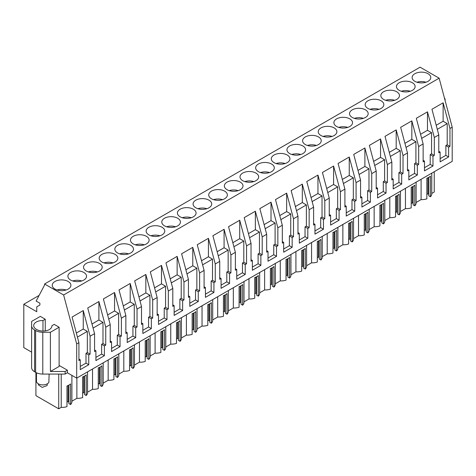 <?xml version="1.0" encoding="UTF-8"?>
<svg xmlns="http://www.w3.org/2000/svg" width="476" height="476" viewBox="0 0 476 476"><rect width="100%" height="100%" fill="white"/><g stroke="black" fill="none" stroke-linecap="round" stroke-linejoin="round"><path stroke-width="0.71" d="M31.624 352.133L23.8 347.617L23.8 304.253L36.765 311.738L36.765 306.836L39.895 305.027L39.895 303.218L36.14 301.052L44.583 285.023L44.583 283.988L420.094 67.187L439.14 78.183L452.2 127.163L452.2 161.346L76.684 378.146L76.684 343.964L78.921 342.678L72.078 317.028L83.258 310.578L83.258 329.029L76.344 333.022M34.587 329.939L34.587 371.756A10.115 5.843 180 0 1 31.624 367.627L31.624 325.81A10.115 5.843 0 0 0 34.587 329.939L35.635 330.546A10.115 5.843 0 0 0 42.786 332.26L42.786 374.071L65.153 374.071L67.39 372.779L76.684 378.146M42.786 374.071A10.115 5.843 180 0 1 35.635 372.357L35.635 330.546M34.587 371.756L35.635 372.357M434.237 171.717L434.237 192.012L431.762 193.44M431.762 173.145L431.762 193.916A9.871 5.7 180 0 1 430.423 196.778L430.423 176.132A9.871 5.7 180 0 1 426.847 178.197L426.847 198.843A9.871 5.7 180 0 1 421.093 199.599L416.113 202.473M416.113 182.177L416.113 202.949A9.871 5.7 180 0 1 414.78 205.816L413.126 204.858L413.126 186.39M413.126 203.311L412.281 202.824L411.204 203.442M414.78 205.816L414.78 185.164A9.871 5.7 180 0 1 411.204 187.229L411.204 207.881A9.871 5.7 180 0 1 405.445 208.631L400.471 211.505M400.471 191.215L400.471 211.987A9.871 5.7 180 0 1 399.132 214.849L397.484 213.897L397.484 195.422M397.484 212.344L396.633 211.856L395.556 212.475M399.132 214.849L399.132 194.202A9.871 5.7 180 0 1 395.556 196.267L395.556 216.913A9.871 5.7 180 0 1 389.802 217.663L384.822 220.537M384.822 200.247L384.822 221.019A9.871 5.7 180 0 1 383.483 223.881L381.835 222.929L381.835 204.454M381.835 221.382L380.984 220.888L379.907 221.513M383.483 223.881L383.483 203.234A9.871 5.7 180 0 1 379.907 205.299L379.907 225.945A9.871 5.7 180 0 1 374.154 226.701L369.174 229.575M369.174 209.279L369.174 230.051A9.871 5.7 180 0 1 367.841 232.913L366.187 231.961L366.187 213.486M366.187 230.414L365.342 229.92L364.265 230.545M367.841 232.913L367.841 212.266A9.871 5.7 180 0 1 364.265 214.331L364.265 234.977A9.871 5.7 180 0 1 358.505 235.733L353.531 238.607M353.531 218.311L353.531 239.083A9.871 5.7 180 0 1 352.192 241.945L350.544 240.993L350.544 222.518M350.544 239.446L349.693 238.958L348.616 239.577M352.192 241.945L352.192 221.298A9.871 5.7 180 0 1 348.616 223.363L348.616 244.01A9.871 5.7 180 0 1 342.863 244.765L337.883 247.639M337.883 227.344L337.883 248.121A9.871 5.7 180 0 1 336.544 250.983L334.896 250.031L334.896 231.556M334.896 248.478L334.045 247.99L332.968 248.609M336.544 250.983L336.544 230.33A9.871 5.7 180 0 1 332.968 232.395L332.968 253.048A9.871 5.7 180 0 1 327.214 253.797L322.234 256.671M322.234 236.382L322.234 257.153A9.871 5.7 180 0 1 320.901 260.015L319.247 259.063L319.247 240.588M319.247 257.516L318.402 257.022L317.325 257.647M320.901 260.015L320.901 239.368A9.871 5.7 180 0 1 317.325 241.433L317.325 262.08A9.871 5.7 180 0 1 311.566 262.829L306.592 265.709M306.592 245.414L306.592 266.185A9.871 5.7 180 0 1 305.253 269.047L303.605 268.095L303.605 249.62M303.605 266.548L302.754 266.054L301.677 266.679M305.253 269.047L305.253 248.401A9.871 5.7 180 0 1 301.677 250.465L301.677 271.112A9.871 5.7 180 0 1 295.923 271.867L290.943 274.741M290.943 254.446L290.943 275.217A9.871 5.7 180 0 1 289.604 278.079L287.956 277.127L287.956 258.652M287.956 275.58L287.105 275.092L286.028 275.711M289.604 278.079L289.604 257.433A9.871 5.7 180 0 1 286.028 259.497L286.028 280.144A9.871 5.7 180 0 1 280.275 280.899L275.295 283.773M275.295 263.478L275.295 284.249A9.871 5.7 180 0 1 273.962 287.117L272.308 286.159L272.308 267.685M272.308 284.612L271.463 284.124L270.386 284.743M273.962 287.117L273.962 266.465A9.871 5.7 180 0 1 270.386 268.529L270.386 289.182A9.871 5.7 180 0 1 264.626 289.932L259.652 292.805M259.652 272.516L259.652 293.287A9.871 5.7 180 0 1 258.313 296.149L256.665 295.197L256.665 276.723M256.665 293.644L255.814 293.156L254.737 293.775M258.313 296.149L258.313 275.503A9.871 5.7 180 0 1 254.737 277.567L254.737 298.214A9.871 5.7 180 0 1 248.984 298.964L244.004 301.838M244.004 281.548L244.004 302.32A9.871 5.7 180 0 1 242.665 305.181L241.017 304.229L241.017 285.755M241.017 302.682L240.166 302.189L239.089 302.813M242.665 305.181L242.665 284.535A9.871 5.7 180 0 1 239.089 286.6L239.089 307.246A9.871 5.7 180 0 1 233.335 307.996L228.355 310.876M228.355 290.58L228.355 311.352A9.871 5.7 180 0 1 227.022 314.214L225.368 313.262L225.368 294.787M225.368 311.715L224.523 311.221L223.446 311.845M227.022 314.214L227.022 293.567A9.871 5.7 180 0 1 223.446 295.632L223.446 316.278A9.871 5.7 180 0 1 217.693 317.034L212.712 319.908M212.712 299.612L212.712 320.384A9.871 5.7 180 0 1 211.374 323.246L209.726 322.294L209.726 303.819M209.726 320.747L208.875 320.259L207.798 320.878M211.374 323.246L211.374 302.599A9.871 5.7 180 0 1 207.798 304.664L207.798 325.31A9.871 5.7 180 0 1 202.044 326.066L197.064 328.94M197.064 308.644L197.064 329.422A9.871 5.7 180 0 1 195.731 332.284L194.077 331.332L194.077 312.857M194.077 329.779L193.226 329.291L192.149 329.91M195.731 332.284L195.731 311.631A9.871 5.7 180 0 1 192.149 313.696L192.149 334.348A9.871 5.7 180 0 1 186.396 335.098L181.415 337.972M181.415 317.682L181.415 338.454A9.871 5.7 180 0 1 180.083 341.316L178.435 340.364L178.435 321.889M178.435 338.811L177.584 338.323L176.507 338.948M180.083 341.316L180.083 320.669A9.871 5.7 180 0 1 176.507 322.734L176.507 343.38A9.871 5.7 180 0 1 170.753 344.13L165.773 347.01M165.773 326.714L165.773 347.486A9.871 5.7 180 0 1 164.434 350.348L162.786 349.396L162.786 330.921M162.786 347.849L161.935 347.355L160.858 347.98M164.434 350.348L164.434 329.701A9.871 5.7 180 0 1 160.858 331.766L160.858 352.413A9.871 5.7 180 0 1 155.105 353.168L150.124 356.042M150.124 335.747L150.124 356.518A9.871 5.7 180 0 1 148.792 359.38L147.138 358.428L147.138 339.953M147.138 356.881L146.287 356.393L145.21 357.012M148.792 359.38L148.792 338.733A9.871 5.7 180 0 1 145.21 340.798L145.21 361.445A9.871 5.7 180 0 1 139.456 362.2L134.476 365.074M134.476 344.779L134.476 365.55A9.871 5.7 180 0 1 133.143 368.418L131.495 367.46L131.495 348.985M131.495 365.913L130.644 365.425L129.567 366.044M133.143 368.418L133.143 347.766A9.871 5.7 180 0 1 129.567 349.83L129.567 370.483A9.871 5.7 180 0 1 123.814 371.232L118.833 374.106M118.833 353.817L118.833 374.588A9.871 5.7 180 0 1 117.495 377.45L115.846 376.498L115.846 358.023M115.846 374.945L114.996 374.457L113.919 375.076M117.495 377.45L117.495 356.798A9.871 5.7 180 0 1 113.919 358.862L113.919 379.515A9.871 5.7 180 0 1 108.165 380.264L103.185 383.138M103.185 362.849L103.185 383.62A9.871 5.7 180 0 1 101.852 386.482L100.198 385.53L100.198 367.055M100.198 383.983L99.347 383.489L98.276 384.114M101.852 386.482L101.852 365.836A9.871 5.7 180 0 1 98.276 367.9L98.276 388.547A9.871 5.7 180 0 1 92.517 389.297L87.536 392.176M87.536 371.881L87.536 392.652A9.871 5.7 180 0 1 86.204 395.514L84.555 394.562L84.555 376.088M84.555 393.015L83.705 392.522L82.628 393.146M86.204 395.514L86.204 374.868A9.871 5.7 180 0 1 82.628 376.933L82.628 397.579A9.871 5.7 180 0 1 76.874 398.335L71.894 401.208M71.894 375.38L71.894 401.685A9.871 5.7 180 0 1 70.555 404.546L68.907 403.594L68.907 385.12M68.907 402.047L68.056 401.56L66.979 402.178M70.555 404.546L70.555 383.9A9.871 5.7 180 0 1 66.979 385.965L66.979 406.611A9.871 5.7 180 0 1 61.226 407.367L58.721 408.813L58.721 374.071M35.92 372.518L35.92 395.651L58.721 408.813M428.775 177.352L428.775 195.826L430.423 196.778M428.775 194.279L427.924 193.791L426.847 194.41M444.34 97.687A10.115 5.843 180 0 1 445.137 99.96L445.137 100.68M452.2 127.163L449.963 128.455L443.126 102.81L443.126 121.261L436.212 125.253M78.921 342.678L78.921 360.594L80.26 359.82L80.26 369.632L88.756 364.723L88.756 354.917L90.095 354.144L90.095 336.223L94.569 333.64L94.569 351.562L95.908 350.788L95.908 360.594L104.399 355.691L104.399 345.885L105.743 345.112L105.743 327.19L110.212 324.608L110.212 342.53L111.557 341.756L111.557 351.562L120.047 346.659L120.047 336.853L121.392 336.08L121.392 318.158L123.623 316.867L125.86 315.576L125.86 333.498L127.199 332.724L127.199 342.53L135.696 337.627L135.696 327.815L137.034 327.042L137.034 309.126L141.509 306.544L141.509 324.465L142.848 323.686L142.848 333.498L151.338 328.595L151.338 318.783L152.683 318.01L152.683 300.088L157.151 297.512L157.151 315.427L158.496 314.654L158.496 324.465L166.987 319.557L166.987 309.751L168.331 308.978L168.331 291.056L170.563 289.765L172.8 288.474L172.8 306.395L174.139 305.622L174.139 315.427L182.635 310.525L182.635 300.719L183.974 299.945L183.974 282.024L188.448 279.442L188.448 297.363L189.787 296.59L189.787 306.395L198.278 301.492L198.278 291.687L199.623 290.907L199.623 272.992L201.854 271.701L204.091 270.41L204.091 288.331L205.436 287.558L205.436 297.363L213.926 292.46L213.926 282.649L215.265 281.875L215.265 263.954L219.739 261.378L219.739 279.293L221.078 278.519L221.078 288.331L229.575 283.428L229.575 273.617L230.914 272.843L230.914 254.922L235.382 252.34L235.382 270.261L236.727 269.487L236.727 279.293L245.217 274.39L245.217 264.585L246.562 263.811L246.562 245.89L248.793 244.599L251.03 243.307L251.03 261.229L252.375 260.455L252.375 270.261L260.866 265.358L260.866 255.552L262.205 254.779L262.205 236.858L266.679 234.275L266.679 252.197L268.018 251.423L268.018 261.229L276.514 256.326L276.514 246.514L277.853 245.741L277.853 227.825L282.322 225.243L282.322 243.165L283.666 242.385L283.666 252.197L292.157 247.294L292.157 237.482L293.502 236.709L293.502 218.787L295.733 217.496L297.97 216.211L297.97 234.127L299.309 233.353L299.309 243.165L307.805 238.256L307.805 228.45L309.144 227.677L309.144 209.755L313.619 207.173L313.619 225.094L314.957 224.321L314.957 234.127L323.454 229.224L323.454 219.418L324.793 218.645L324.793 200.723L329.261 198.141L329.261 216.062L330.606 215.289L330.606 225.094L339.096 220.192L339.096 210.386L340.441 209.607L340.441 191.691L342.672 190.4L344.91 189.109L344.91 207.03L346.248 206.257L346.248 216.062L354.745 211.16L354.745 201.348L356.084 200.575L356.084 182.653L360.558 180.077L360.558 197.992L361.897 197.219L361.897 207.03L370.393 202.127L370.393 192.316L371.732 191.542L371.732 173.621L376.201 171.039L376.201 188.96L377.545 188.187L377.545 197.998L386.036 193.089L386.036 183.284L387.381 182.51L387.381 164.589L389.612 163.298L391.849 162.007L391.849 179.928L393.188 179.155L393.188 188.96L401.685 184.057L401.685 174.252L403.023 173.478L403.023 155.557L407.498 152.975L407.498 170.896L408.836 170.122L408.836 179.928L417.333 175.025L417.333 165.22L418.672 164.44L418.672 146.525L423.14 143.942L423.14 161.864L424.485 161.084L424.485 170.896L432.976 165.993L432.976 156.182L434.32 155.408L434.32 137.487L436.552 136.196L438.789 134.91L438.789 152.826L440.127 152.052L440.127 161.864L448.624 156.955L448.624 147.149L449.963 146.376L449.963 128.455M59.119 365.425L67.39 370.197L65.153 371.488L65.153 374.071M67.39 372.779L67.39 370.197M44.583 283.988L63.623 294.983L76.684 343.964M42.786 332.26L50.396 332.26L50.396 371.488L65.153 371.488M50.396 371.488L59.119 366.455L59.119 327.226L54.199 324.382L51.908 325.709A8.854 5.111 0 0 1 51.92 325.959A8.854 5.111 0 0 1 46.452 330.683A8.854 5.111 0 0 1 36.807 329.57L36.271 329.261A8.854 5.111 0 0 1 33.683 325.649A8.854 5.111 0 0 1 42.965 320.544L45.256 319.223L40.341 316.385L31.624 321.419L31.624 325.81M39.109 295.417L23.8 304.253M76.874 378.039L76.874 398.335M92.517 369.007L92.517 389.297M108.165 359.975L108.165 380.264M123.814 350.937L123.814 371.232M139.456 341.905L139.456 362.2M155.105 332.873L155.105 353.168M170.753 323.841L170.753 344.13M186.396 314.803L186.396 335.098M202.044 305.77L202.044 326.066M217.693 296.738L217.693 317.034M233.335 287.706L233.335 307.996M248.984 278.674L248.984 298.964M264.626 269.636L264.626 289.932M280.275 260.604L280.275 280.899M295.923 251.572L295.923 271.867M311.566 242.54L311.566 262.829M327.214 233.508L327.214 253.797M342.863 224.47L342.863 244.765M358.505 215.438L358.505 235.733M374.154 206.405L374.154 226.701M389.802 197.373L389.802 217.663M405.445 188.335L405.445 208.631M421.093 179.303L421.093 199.599M61.226 374.071L61.226 407.367M412.281 202.824L412.281 186.812M396.633 211.856L396.633 195.844M380.984 220.888L380.984 204.882M365.342 229.92L365.342 213.914M349.693 238.958L349.693 222.946M334.045 247.99L334.045 231.979M318.402 257.022L318.402 241.011M302.754 266.054L302.754 250.049M287.105 275.092L287.105 259.081M271.463 284.124L271.463 268.113M255.814 293.156L255.814 277.145M240.166 302.189L240.166 286.177M224.523 311.221L224.523 295.215M208.875 320.259L208.875 304.247M193.226 329.291L193.226 313.279M177.584 338.323L177.584 322.312M161.935 347.355L161.935 331.35M146.287 356.393L146.287 340.382M130.644 365.425L130.644 349.414M114.996 374.457L114.996 358.446M99.347 383.489L99.347 367.478M83.705 392.522L83.705 376.516M68.056 401.56L68.056 385.548M427.924 193.791L427.924 177.78M439.14 78.183L63.623 294.983M414.852 73.709A9.324 5.385 180 0 1 425.014 72.542A9.324 5.385 180 0 1 430.768 77.517A9.324 5.385 180 0 1 428.037 81.319A9.324 5.385 180 0 1 417.874 82.491A9.324 5.385 180 0 1 412.121 77.517A9.324 5.385 180 0 1 414.852 73.709M117.566 245.342A9.324 5.385 180 0 1 127.729 244.176A9.324 5.385 180 0 1 133.488 249.15A9.324 5.385 180 0 1 130.757 252.958A9.324 5.385 180 0 1 120.595 254.125A9.324 5.385 180 0 1 114.835 249.15A9.324 5.385 180 0 1 117.566 245.342M101.924 254.374A9.324 5.385 180 0 1 112.08 253.208A9.324 5.385 180 0 1 117.84 258.182A9.324 5.385 180 0 1 115.109 261.99A9.324 5.385 180 0 1 104.946 263.157A9.324 5.385 180 0 1 99.186 258.182A9.324 5.385 180 0 1 101.924 254.374M242.736 173.074A9.324 5.385 180 0 1 252.899 171.907A9.324 5.385 180 0 1 258.658 176.882A9.324 5.385 180 0 1 255.927 180.69A9.324 5.385 180 0 1 245.765 181.856A9.324 5.385 180 0 1 240.005 176.882A9.324 5.385 180 0 1 242.736 173.074M320.973 127.907A9.324 5.385 180 0 1 331.135 126.741A9.324 5.385 180 0 1 336.889 131.715A9.324 5.385 180 0 1 334.158 135.523A9.324 5.385 180 0 1 323.995 136.689A9.324 5.385 180 0 1 318.242 131.715A9.324 5.385 180 0 1 320.973 127.907M305.324 136.939A9.324 5.385 180 0 1 315.487 135.773A9.324 5.385 180 0 1 321.24 140.747A9.324 5.385 180 0 1 318.509 144.555A9.324 5.385 180 0 1 308.347 145.721A9.324 5.385 180 0 1 302.593 140.747A9.324 5.385 180 0 1 305.324 136.939M289.676 145.977A9.324 5.385 180 0 1 299.838 144.805A9.324 5.385 180 0 1 305.598 149.779A9.324 5.385 180 0 1 302.867 153.587A9.324 5.385 180 0 1 292.704 154.754A9.324 5.385 180 0 1 286.945 149.779A9.324 5.385 180 0 1 289.676 145.977M383.555 91.773A9.324 5.385 180 0 1 393.717 90.607A9.324 5.385 180 0 1 399.477 95.581A9.324 5.385 180 0 1 396.746 99.389A9.324 5.385 180 0 1 386.583 100.555A9.324 5.385 180 0 1 380.824 95.581A9.324 5.385 180 0 1 383.555 91.773M412.389 90.357A9.324 5.385 180 0 1 402.226 91.523A9.324 5.385 180 0 1 396.472 86.549A9.324 5.385 180 0 1 399.203 82.741A9.324 5.385 180 0 1 409.366 81.574A9.324 5.385 180 0 1 415.12 86.549A9.324 5.385 180 0 1 412.389 90.357M352.264 109.843A9.324 5.385 180 0 1 362.426 108.677A9.324 5.385 180 0 1 368.18 113.651A9.324 5.385 180 0 1 365.449 117.453A9.324 5.385 180 0 1 355.286 118.619A9.324 5.385 180 0 1 349.533 113.651A9.324 5.385 180 0 1 352.264 109.843M367.912 100.805A9.324 5.385 180 0 1 378.075 99.639A9.324 5.385 180 0 1 383.829 104.613A9.324 5.385 180 0 1 381.097 108.421A9.324 5.385 180 0 1 370.935 109.587A9.324 5.385 180 0 1 365.181 104.613A9.324 5.385 180 0 1 367.912 100.805M349.806 126.491A9.324 5.385 180 0 1 339.644 127.657A9.324 5.385 180 0 1 333.884 122.683A9.324 5.385 180 0 1 336.615 118.875A9.324 5.385 180 0 1 346.778 117.709A9.324 5.385 180 0 1 352.537 122.683A9.324 5.385 180 0 1 349.806 126.491M227.094 182.106A9.324 5.385 180 0 1 237.256 180.94A9.324 5.385 180 0 1 243.01 185.914A9.324 5.385 180 0 1 240.279 189.722A9.324 5.385 180 0 1 230.116 190.888A9.324 5.385 180 0 1 224.363 185.914A9.324 5.385 180 0 1 227.094 182.106M195.797 200.176A9.324 5.385 180 0 1 205.959 199.01A9.324 5.385 180 0 1 211.719 203.984A9.324 5.385 180 0 1 208.988 207.792A9.324 5.385 180 0 1 198.825 208.958A9.324 5.385 180 0 1 193.066 203.984A9.324 5.385 180 0 1 195.797 200.176M180.154 209.208A9.324 5.385 180 0 1 190.317 208.042A9.324 5.385 180 0 1 196.07 213.016A9.324 5.385 180 0 1 193.339 216.824A9.324 5.385 180 0 1 183.177 217.99A9.324 5.385 180 0 1 177.423 213.016A9.324 5.385 180 0 1 180.154 209.208M164.506 218.24A9.324 5.385 180 0 1 174.668 217.074A9.324 5.385 180 0 1 180.428 222.048A9.324 5.385 180 0 1 177.697 225.856A9.324 5.385 180 0 1 167.534 227.022A9.324 5.385 180 0 1 161.775 222.048A9.324 5.385 180 0 1 164.506 218.24M258.385 164.041A9.324 5.385 180 0 1 268.547 162.875A9.324 5.385 180 0 1 274.307 167.85A9.324 5.385 180 0 1 271.57 171.657A9.324 5.385 180 0 1 261.413 172.824A9.324 5.385 180 0 1 255.654 167.85A9.324 5.385 180 0 1 258.385 164.041M287.218 162.619A9.324 5.385 180 0 1 277.056 163.792A9.324 5.385 180 0 1 271.302 158.817A9.324 5.385 180 0 1 274.033 155.009A9.324 5.385 180 0 1 284.196 153.843A9.324 5.385 180 0 1 289.949 158.817A9.324 5.385 180 0 1 287.218 162.619M224.636 198.754A9.324 5.385 180 0 1 214.474 199.92A9.324 5.385 180 0 1 208.714 194.946A9.324 5.385 180 0 1 211.445 191.144A9.324 5.385 180 0 1 221.608 189.978A9.324 5.385 180 0 1 227.367 194.946A9.324 5.385 180 0 1 224.636 198.754M162.048 234.888A9.324 5.385 180 0 1 151.886 236.054A9.324 5.385 180 0 1 146.126 231.08A9.324 5.385 180 0 1 148.857 227.278A9.324 5.385 180 0 1 159.02 226.106A9.324 5.385 180 0 1 164.779 231.08A9.324 5.385 180 0 1 162.048 234.888M83.818 280.055A9.324 5.385 180 0 1 73.655 281.221A9.324 5.385 180 0 1 67.895 276.247A9.324 5.385 180 0 1 70.626 272.445A9.324 5.385 180 0 1 80.789 271.272A9.324 5.385 180 0 1 86.549 276.247A9.324 5.385 180 0 1 83.818 280.055M99.46 271.022A9.324 5.385 180 0 1 89.298 272.189A9.324 5.385 180 0 1 83.544 267.214A9.324 5.385 180 0 1 86.275 263.406A9.324 5.385 180 0 1 96.438 262.24A9.324 5.385 180 0 1 102.191 267.214A9.324 5.385 180 0 1 99.46 271.022M146.4 243.92A9.324 5.385 180 0 1 136.237 245.092A9.324 5.385 180 0 1 130.483 240.118A9.324 5.385 180 0 1 133.215 236.31A9.324 5.385 180 0 1 143.377 235.144A9.324 5.385 180 0 1 149.131 240.118A9.324 5.385 180 0 1 146.4 243.92M54.984 281.477A9.324 5.385 180 0 1 65.147 280.31A9.324 5.385 180 0 1 70.9 285.285A9.324 5.385 180 0 1 68.169 289.087A9.324 5.385 180 0 1 58.007 290.259A9.324 5.385 180 0 1 52.247 285.285A9.324 5.385 180 0 1 54.984 281.477M94.569 333.64L87.727 307.996L98.901 301.54L98.901 319.997L91.993 323.989M105.743 327.19L98.901 301.54M110.212 324.608L103.375 298.964L114.549 292.508L114.549 310.965L107.635 314.951M121.392 318.158L114.549 292.508M125.86 315.576L119.018 289.926L130.198 283.476L130.198 301.933L123.284 305.919M137.034 309.126L130.198 283.476M141.509 306.544L134.666 280.894L145.84 274.444L145.84 292.895L138.933 296.887M152.683 300.088L145.84 274.444M157.151 297.512L150.315 271.861L161.489 265.406L161.489 283.863L154.575 287.855M168.331 291.056L161.489 265.406M172.8 288.474L165.957 262.829L177.137 256.374L177.137 274.83L170.224 278.823M183.974 282.024L177.137 256.374M188.448 279.442L181.606 253.791L192.78 247.341L192.78 265.798L185.872 269.785M199.623 272.992L192.78 247.341M204.091 270.41L197.254 244.759L208.428 238.309L208.428 256.766L201.515 260.753M215.265 263.954L208.428 238.309M219.739 261.378L212.897 235.727L224.077 229.277L224.077 247.728L217.163 251.721M230.914 254.922L224.077 229.277M235.382 252.34L228.545 226.695L239.72 220.239L239.72 238.696L232.812 242.689M246.562 245.89L239.72 220.239M251.03 243.307L244.194 217.663L255.368 211.207L255.368 229.664L248.454 233.651M262.205 236.858L255.368 211.207M266.679 234.275L259.837 208.625L271.017 202.175L271.017 220.632L264.103 224.618M277.853 227.825L271.017 202.175M282.322 225.243L275.485 199.593L286.659 193.143L286.659 211.594L279.751 215.586M293.502 218.787L286.659 193.143M297.97 216.211L291.133 190.561L302.308 184.105L302.308 202.562L295.394 206.554M309.144 209.755L302.308 184.105M313.619 207.173L306.776 181.529L317.956 175.073L317.956 193.53L311.042 197.522M324.793 200.723L317.956 175.073M329.261 198.141L322.425 172.49L333.599 166.041L333.599 184.498L326.691 188.484M340.441 191.691L333.599 166.041M344.91 189.109L338.073 163.458L349.247 157.009L349.247 175.465L342.333 179.452M356.084 182.653L349.247 157.009M360.558 180.077L353.716 154.426L364.896 147.976L364.896 166.427L357.982 170.42M371.732 173.621L364.896 147.976M376.201 171.039L369.364 145.394L380.538 138.938L380.538 157.395L373.63 161.388M387.381 164.589L380.538 138.938M391.849 162.007L385.013 136.362L396.187 129.906L396.187 148.363L389.273 152.356M403.023 155.557L396.187 129.906M407.498 152.975L400.655 127.324L411.829 120.874L411.829 139.331L404.921 143.318M418.672 146.525L411.829 120.874M423.14 143.942L416.304 118.292L427.478 111.842L427.478 130.293L420.57 134.286M434.32 137.487L427.478 111.842M438.789 134.91L431.946 109.26L443.126 102.81M90.095 336.223L83.258 310.578M449.963 146.376L447.202 144.781L447.202 123.617L443.126 121.261M447.202 144.781L445.863 145.555L445.863 155.36L448.624 156.955M448.624 147.149L445.863 145.555M440.127 158.675L445.863 155.36M440.127 152.052L438.789 151.279M434.32 155.408L431.553 153.813L431.553 132.649L427.478 130.293M431.553 153.813L430.215 154.587L430.215 164.399L432.976 165.993M432.976 156.182L430.215 154.587M424.485 167.707L430.215 164.399M424.485 161.084L423.14 160.311M418.672 164.44L415.911 162.846L415.911 141.681L411.829 139.331M415.911 162.846L414.566 163.619L414.566 173.431L417.333 175.025M417.333 165.22L414.566 163.619M408.836 176.739L414.566 173.431M408.836 170.122L407.498 169.349M403.023 173.478L400.262 171.884L400.262 150.719L396.187 148.363M400.262 171.884L398.924 172.657L398.924 182.463L401.685 184.057M401.685 174.252L398.924 172.657M393.188 185.771L398.924 182.463M393.188 179.155L391.849 178.381M387.381 182.51L384.614 180.916L384.614 159.752L380.538 157.395M384.614 180.916L383.275 181.689L383.275 191.495L386.036 193.089M386.036 183.284L383.275 181.689M377.545 194.803L383.275 191.495M377.545 188.187L376.201 187.413M371.732 191.542L368.971 189.948L368.971 168.784L364.896 166.427M368.971 189.948L367.627 190.721L367.627 200.533L370.393 202.127M370.393 192.316L367.627 190.721M361.897 203.841L367.627 200.533M361.897 197.219L360.558 196.445M356.084 200.575L353.323 198.98L353.323 177.816L349.247 175.465M353.323 198.98L351.984 199.753L351.984 209.565L354.745 211.16M354.745 201.348L351.984 199.753M346.248 212.873L351.984 209.565M346.248 206.257L344.91 205.477M340.441 209.607L337.674 208.012L337.674 186.848L333.599 184.498M337.674 208.012L336.336 208.791L336.336 218.597L339.096 220.192M339.096 210.386L336.336 208.791M330.606 221.905L336.336 218.597M330.606 215.289L329.261 214.515M324.793 218.645L322.032 217.05L322.032 195.886L317.956 193.53M322.032 217.05L320.687 217.824L320.687 227.629L323.454 229.224M323.454 219.418L320.687 217.824M314.957 230.937L320.687 227.629M314.957 224.321L313.619 223.547M309.144 227.677L306.383 226.082L306.383 204.918L302.308 202.562M306.383 226.082L305.045 226.856L305.045 236.661L307.805 238.256M307.805 228.45L305.045 226.856M299.309 239.975L305.045 236.661M299.309 233.353L297.97 232.58M293.502 236.709L290.735 235.114L290.735 213.95L286.659 211.594M290.735 235.114L289.396 235.888L289.396 245.699L292.157 247.294M292.157 237.482L289.396 235.888M283.666 249.007L289.396 245.699M283.666 242.385L282.322 241.612M277.853 245.741L275.092 244.146L275.092 222.982L271.017 220.632M275.092 244.146L273.748 244.92L273.748 254.731L276.514 256.326M276.514 246.514L273.748 244.92M268.018 258.04L273.748 254.731M268.018 251.423L266.679 250.65M262.205 254.779L259.444 253.184L259.444 232.02L255.368 229.664M259.444 253.184L258.105 253.958L258.105 263.764L260.866 265.358M260.866 255.552L258.105 253.958M252.375 267.072L258.105 263.764M252.375 260.455L251.03 259.682M246.562 263.811L243.801 262.216L243.801 241.052L239.72 238.696M243.801 262.216L242.457 262.99L242.457 272.796L245.217 274.39M245.217 264.585L242.457 262.99M236.727 276.104L242.457 272.796M236.727 269.487L235.382 268.714M230.914 272.843L228.153 271.249L228.153 250.084L224.077 247.728M228.153 271.249L226.808 272.022L226.808 281.828L229.575 283.428M229.575 273.617L226.808 272.022M221.078 285.142L226.808 281.828M221.078 278.519L219.739 277.746M215.265 281.875L212.504 280.281L212.504 259.117L208.428 256.766M212.504 280.281L211.165 281.054L211.165 290.866L213.926 292.46M213.926 282.649L211.165 281.054M205.436 294.174L211.165 290.866M205.436 287.558L204.091 286.778M199.623 290.907L196.862 289.313L196.862 268.149L192.78 265.798M196.862 289.313L195.517 290.092L195.517 299.898L198.278 301.492M198.278 291.687L195.517 290.092M189.787 303.206L195.517 299.898M189.787 296.59L188.448 295.816M183.974 299.945L181.213 298.351L181.213 277.187L177.137 274.83M181.213 298.351L179.869 299.124L179.869 308.93L182.635 310.525M182.635 300.719L179.869 299.124M174.139 312.238L179.869 308.93M174.139 305.622L172.8 304.848M168.331 308.978L165.565 307.383L165.565 286.219L161.489 283.863M165.565 307.383L164.226 308.156L164.226 317.962L166.987 319.557M166.987 309.751L164.226 308.156M158.496 321.27L164.226 317.962M158.496 314.654L157.151 313.88M152.683 318.01L149.922 316.415L149.922 295.251L145.84 292.895M149.922 316.415L148.577 317.189L148.577 327L151.338 328.595M151.338 318.783L148.577 317.189M142.848 330.308L148.577 327M142.848 323.686L141.509 322.912M137.034 327.042L134.274 325.447L134.274 304.283L130.198 301.933M134.274 325.447L132.935 326.221L132.935 336.032L135.696 337.627M135.696 327.815L132.935 326.221M127.199 339.34L132.935 336.032M127.199 332.724L125.86 331.945M121.392 336.08L118.625 334.479L118.625 313.315L114.549 310.965M118.625 334.479L117.286 335.259L117.286 345.064L120.047 346.659M120.047 336.853L117.286 335.259M111.557 348.373L117.286 345.064M111.557 341.756L110.212 340.983M105.743 345.112L102.983 343.517L102.983 322.353L98.901 319.997M102.983 343.517L101.638 344.291L101.638 354.096L104.399 355.691M104.399 345.885L101.638 344.291M95.908 357.405L101.638 354.096M95.908 350.788L94.569 350.015M90.095 354.144L87.334 352.549L87.334 331.385L83.258 329.029M87.334 352.549L85.995 353.323L85.995 363.128L88.756 364.723M88.756 354.917L85.995 353.323M80.26 366.443L85.995 363.128M80.26 359.82L78.921 359.047M59.119 327.226L50.396 332.26M447.202 123.617L437.301 129.335M431.553 132.649L421.653 138.367M415.911 141.681L406.01 147.399M400.262 150.719L390.362 156.431M384.614 159.752L374.713 165.464M368.971 168.784L359.071 174.502M353.323 177.816L343.422 183.534M337.674 186.848L327.78 192.566M322.032 195.886L312.131 201.598M306.383 204.918L296.483 210.636M290.735 213.95L280.84 219.668M275.092 222.982L265.191 228.7M259.444 232.02L249.543 237.732M243.801 241.052L233.9 246.764M228.153 250.084L218.252 255.802M212.504 259.117L202.603 264.834M196.862 268.149L186.961 273.867M181.213 277.187L171.312 282.899M165.565 286.219L155.664 291.931M149.922 295.251L140.021 300.969M134.274 304.283L124.373 310.001M118.625 313.315L108.724 319.033M102.983 322.353L93.082 328.065M87.334 331.385L77.433 337.103M45.256 319.223L45.256 330.909M51.908 325.709L51.908 326.209M42.965 320.544L42.965 331.07M425.955 82.223A9.324 5.385 0 0 0 416.928 82.223M410.312 91.261A9.324 5.385 0 0 0 401.286 91.261M394.663 100.293A9.324 5.385 0 0 0 385.637 100.293M379.015 109.325A9.324 5.385 0 0 0 369.989 109.325M363.372 118.357A9.324 5.385 0 0 0 354.346 118.357M347.724 127.395A9.324 5.385 0 0 0 338.698 127.395M332.075 136.428A9.324 5.385 0 0 0 323.055 136.428M316.433 145.46A9.324 5.385 0 0 0 307.407 145.46M300.784 154.492A9.324 5.385 0 0 0 291.758 154.492M285.136 163.524A9.324 5.385 0 0 0 276.116 163.524M269.493 172.562A9.324 5.385 0 0 0 260.467 172.562M253.845 181.594A9.324 5.385 0 0 0 244.819 181.594M238.196 190.626A9.324 5.385 0 0 0 229.176 190.626M222.554 199.658A9.324 5.385 0 0 0 213.528 199.658M206.905 208.696A9.324 5.385 0 0 0 197.879 208.696M191.257 217.728A9.324 5.385 0 0 0 182.237 217.728M175.614 226.76A9.324 5.385 0 0 0 166.588 226.76M159.966 235.793A9.324 5.385 0 0 0 150.94 235.793M144.317 244.825A9.324 5.385 0 0 0 135.297 244.825M128.675 253.863A9.324 5.385 0 0 0 119.649 253.863M113.026 262.895A9.324 5.385 0 0 0 104 262.895M97.378 271.927A9.324 5.385 0 0 0 88.358 271.927M81.735 280.959A9.324 5.385 0 0 0 72.709 280.959M66.087 289.997A9.324 5.385 0 0 0 57.06 289.997M36.479 372.791L36.479 381.246A6.325 3.647 -0 0 0 41.9 384.858A6.325 3.647 -0 0 0 48.867 382.276L49.123 374.071M47.225 383.852L47.225 384.858A4.427 2.553 180 0 1 47.047 385.578L42.168 387.387L38.372 384.858L38.372 383.852"/></g></svg>
